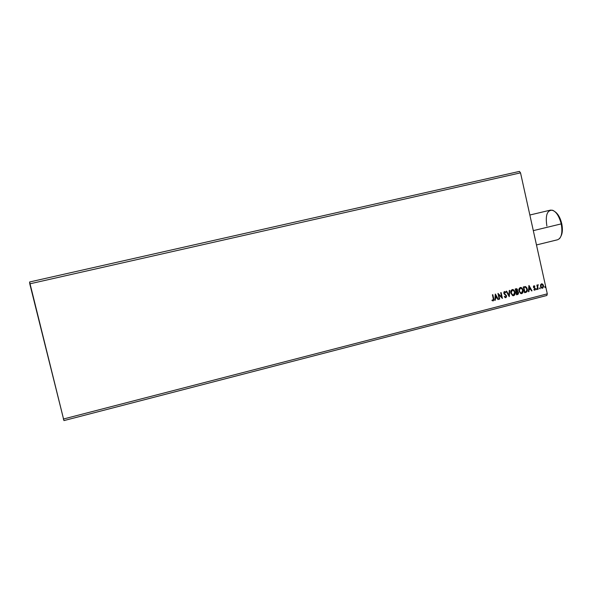 <?xml version="1.0" encoding="UTF-8"?>
<svg xmlns="http://www.w3.org/2000/svg" width="592" height="592" viewBox="0 0 592 592"><rect width="100%" height="100%" fill="white"/><g stroke="black" fill="none" stroke-linecap="round" stroke-linejoin="round"><path stroke-width="0.89" d="M63.943 420.594L546.867 295.475L63.943 420.594L29.785 283.842L520.531 172.849L547.289 293.854L63.292 419.055L547.289 293.854L546.867 295.475L547.289 293.854L520.531 172.849L29.785 283.842L29.6 281.984L519.428 171.406L29.6 281.984L63.943 420.594M540.555 284.811L540.94 287.46L541.776 288.171L542.82 288.06L543.589 286.402L543.034 284.537L541.687 283.797L540.555 284.811L540.489 286.41L541.843 288.186L542.487 288.2L543.515 285.64L542.783 284.241L541.517 283.827L540.555 284.811M538.313 284.804L537.403 285.618L536.855 285.1L537.788 289.325L538.202 289.222L537.632 286.032L538.313 284.804L537.403 285.618L536.855 285.1L537.788 289.325L538.202 289.222L537.632 286.336L538.313 284.804M534.902 286.158L533.88 285.788L533.385 286.676L533.703 287.69L535.027 288.733L534.909 289.532L534.036 289.347L533.888 289.799L534.598 290.176L535.323 289.814L535.471 288.711L533.821 286.743L534.902 286.158L533.969 285.758L533.429 287.068L535.057 288.837L534.702 289.643L534.036 289.347L533.888 289.799L534.865 290.154L535.471 288.711L533.836 286.942L534.11 286.269L534.739 286.58L534.902 286.158M525.851 292.389L527.339 290.857L526.924 287.949L525.548 286.609L523.306 286.913L524.593 292.714L525.851 292.389C527.243 291.812 527.724 290.694 527.294 289.037L525.607 286.632L523.306 286.913L524.593 292.714L525.851 292.389M516.009 288.778L515.24 288.97L516.535 294.786L518.133 294.239L518.585 292.833L517.349 291.264L517.23 289.125L515.24 288.97L516.535 294.786L517.623 294.505L518.533 292.529L517.349 291.264L517.578 289.895L516.757 288.755L516.009 288.778M509.216 296.666L509.734 290.383L509.275 290.494L508.935 295.253L506.626 291.175L506.167 291.294L509.283 296.651L509.734 290.383L509.275 290.494L508.935 295.253L506.626 291.175L506.167 291.294L509.216 296.666M499.692 299.115L498.723 294.772L502.423 298.412L501.121 292.581L500.699 292.685L501.676 297.036L497.961 293.388L499.271 299.219L499.692 299.115L499.263 299.182L499.692 299.115L498.723 294.772L502.423 298.412L501.121 292.581L500.699 292.685L501.676 297.036L497.961 293.388L499.271 299.219L499.692 299.115M493.277 298.694L493.284 300.166L492.093 300.033L491.974 300.544L493.166 300.951L493.891 299.966L492.825 294.698L492.403 294.801L493.277 298.694L493.025 300.351L492.093 300.033L491.974 300.544L493.166 300.951L493.713 298.642L492.825 294.698L492.403 294.801L493.277 298.694M495.289 294.069L494.838 300.359L495.297 300.24L495.445 298.227L496.984 297.828L497.968 299.559L498.427 299.441L495.363 294.046L494.838 300.359L495.297 300.24L495.445 298.227L496.984 297.828L497.968 299.559L498.427 299.441L495.289 294.069M504.917 291.656L505.723 292.285L504.451 291.575L503.777 293.181L506.167 295.933L505.627 297.117L504.554 296.363L504.28 296.747L505.79 297.702L506.634 296.111L504.192 293.047L504.517 292.189L505.479 292.729L505.723 292.285L504.828 291.567L503.91 291.997L504.051 293.832L506.167 295.933L505.694 297.095L504.554 296.363L504.28 296.747L505.457 297.724M510.874 293.188L512.665 295.63L514.507 295.149L515.144 292.618L514.1 290.213L512.013 289.658L510.77 291.849L510.874 293.188L512.62 295.615L513.649 295.682C514.981 294.942 515.447 293.743 515.055 292.093L513.242 289.621L512.258 289.577C510.94 290.339 510.482 291.538 510.874 293.188L510.874 293.188M518.955 291.123L520.738 293.558L522.573 293.077L523.202 290.554L522.166 288.149L520.094 287.601L518.851 289.777L518.955 291.123L520.745 293.558L521.722 293.61C523.039 292.87 523.506 291.671 523.113 290.028L521.271 287.549L520.331 287.52C519.021 288.274 518.562 289.473 518.955 291.123M528.915 285.485L528.471 291.715L528.922 291.604L529.063 289.606L530.58 289.214L531.549 290.931L532.001 290.813L528.982 285.462L528.471 291.715L528.922 291.604L529.063 289.606L530.58 289.214L531.549 290.931L532.001 290.813L528.915 285.485M536.389 289.251L536.877 289.636L537.025 288.918L536.404 288.911L536.84 289.643L536.774 288.689L536.389 289.251M539.556 288.437L540.045 288.822L540.193 288.104L539.571 288.097L540.008 288.837L539.941 287.875L539.556 288.437M544.714 287.12L545.195 287.497L545.343 286.78L544.721 286.78L545.158 287.512L545.091 286.55L544.714 287.12M519.428 171.406L520.531 172.849L519.428 171.406M492.699 294.727L493.713 298.642L493.166 300.951L493.758 299.744L492.699 294.727M495.289 294.15L498.427 299.441L497.946 299.522L495.289 294.15M496.851 297.82L495.304 298.22L495.297 300.24L494.845 300.314L495.304 298.22L496.851 297.82M495.504 295.46L495.356 297.576L495.504 295.46L496.673 297.28L495.489 297.576L495.504 295.46M497.968 293.417L501.676 297.036L497.968 293.417M500.995 292.611L502.282 298.383L500.995 292.611M498.582 294.764L499.552 299.108L498.582 294.764M505.398 297.125L504.48 296.459L505.405 297.125M504.576 292.167L504.051 293.047L504.436 292.167L505.479 292.729L505.723 292.285L505.39 292.626L505.028 291.73M504.613 293.736L504.051 293.047L504.613 293.736M506.589 295.83L505.124 294.18L506.589 295.83L505.649 297.702L506.589 295.83M505.531 297.724L506.271 297.199L506.449 295.83L504.11 293.247L504.502 292.152M506.5 291.205L508.935 295.253L506.5 291.205M509.586 290.42L509.15 296.548L509.586 290.42M512.628 289.525L514.907 292.085C515.299 293.736 514.833 294.934 513.508 295.682L513.116 295.734M513.257 295.726L514.367 295.142L515.025 293.151L514.293 290.613L512.916 289.562M512.731 295.09L511.636 294.246L511.081 292.648L511.31 291.042L512.161 290.198M512.265 290.169L511.148 293.077L512.265 290.169L513.168 290.221L514.633 292.196L513.501 295.09L512.702 295.038L511.148 293.077L513.079 295.127M517.623 291.338L517.201 291.264L517.238 289.362L516.402 288.718L517.578 289.895L517.201 291.264L518.533 292.529L517.623 294.505L516.527 294.749L518.318 293.736L518.363 292.411L517.63 291.405M516.409 291.863L517.127 291.767M516.675 294.076L516.194 291.915L517.475 291.819L518.118 292.633L516.823 294.083L516.194 291.915L516.675 294.076M516.083 289.347L515.647 289.458L516.083 289.347M516.061 291.323L515.647 289.458L516.705 289.355L517.164 290.013L516.209 291.323L515.647 289.458L516.061 291.323M516.224 289.355L516.846 289.436L517.201 290.443L516.209 291.323L515.795 289.466L516.224 289.355M520.694 287.46L522.965 290.021C523.358 291.671 522.891 292.862 521.574 293.61L521.197 293.662M521.33 293.654L522.714 292.633L523.054 290.554L522.351 288.556L520.982 287.505M520.805 293.018L519.228 291.012L521.027 293.055M520.331 288.104L519.228 291.012L520.331 288.104L521.197 288.141L522.699 290.132L521.574 293.018L520.812 292.981L519.228 291.012L519.258 289.296L520.235 288.134M525.06 286.55L527.139 289.037C527.568 290.687 527.095 291.804 525.703 292.389L525.94 292.322M526.17 292.226L527.035 291.353L527.191 289.288L526.288 287.201L525.141 286.558M524.897 287.172L523.705 287.401L525.541 287.238L526.873 289.14L526.406 291.464L524.875 292.011L523.705 287.401L524.727 292.011L523.705 287.401L524.593 287.201M528.908 285.596L532.001 290.813L531.527 290.894L528.908 285.596M530.432 289.214L528.915 289.599L528.922 291.604L528.478 291.678L528.915 289.599L530.432 289.214M529.107 286.868L528.959 288.963L529.107 286.868L530.269 288.667L529.115 288.963L529.107 286.868M534.043 285.744L534.628 286.476L534.08 285.751M534.125 286.269L533.873 287.298L535.471 288.711L534.576 290.176L535.338 288.815L533.755 287.135L533.962 286.269M534.006 289.458L534.517 289.651L534.006 289.458M536.633 288.689L537.077 289.074L536.692 289.643L536.774 288.778M537.122 285.033L537.403 285.618L537.122 285.033M537.973 284.737L538.069 285.27L537.995 284.737M537.995 285.277L537.477 286.336L538.202 289.222L537.78 289.288L537.795 285.3M541.732 283.79L542.783 284.241L543.515 285.64L542.08 288.237M542.154 288.23L542.945 287.823L543.434 286.402L543.093 284.878L542.043 283.857M541.954 287.705L540.703 286.025L540.888 284.856L541.606 284.323L543.101 285.744L542.368 287.682L540.748 286.313L541.399 287.32L540.903 286.313L541.473 284.345L540.748 286.313L541.628 284.345L542.598 284.73L543.13 285.892L542.975 287.157L542.102 287.705M544.936 286.55L545.395 286.942L545.01 287.505L545.091 286.55M496.673 297.28L495.489 297.576L495.645 295.467L496.673 297.28M514.633 292.196L514.048 294.809L512.879 295.097L511.784 294.246L511.199 292.219L512.036 290.339L513.693 290.524L514.633 292.196M516.55 291.871L518.007 292.315L517.704 293.817L516.823 294.083L516.55 291.871M522.699 290.132L522.114 292.737L520.953 293.018L519.857 292.174L519.28 290.154L520.109 288.274L521.767 288.459L522.699 290.132M523.853 287.401L525.511 287.224L526.547 288.2L526.969 290.213L526.281 291.553L524.875 292.011L523.853 287.401M530.269 288.667L529.115 288.963L529.255 286.868L530.269 288.667M546.89 226.003C545.232 215.273 547.126 210.012 552.565 210.227C556.458 211.914 559.344 216.465 561.231 223.887L561.749 223.702C560.372 218.026 558.182 214.067 555.178 211.84L557.605 214.208L560.062 218.463L561.749 223.702L561.231 223.887C558.67 214.607 555.089 210.012 550.493 210.116L529.855 215.014M533.303 230.636L561.231 223.887L533.303 230.636M536.47 244.947L557.649 239.745C561.549 237.984 562.74 232.7 561.231 223.887C562.548 230.799 561.956 235.742 559.44 238.702M561.253 235.623L562.4 229.097L561.749 223.702C562.8 228.926 562.555 233.048 561.024 236.075"/></g></svg>
